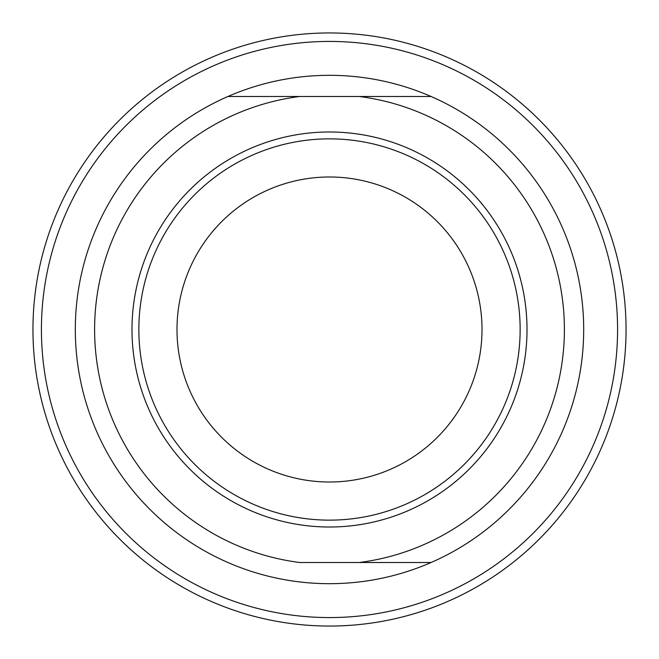 <?xml version="1.0" encoding="UTF-8"?>
<svg xmlns="http://www.w3.org/2000/svg" width="659" height="659" viewBox="0 0 659 659"><rect width="100%" height="100%" fill="white"/><g stroke="black" fill="none" stroke-linecap="round" stroke-linejoin="round"><path stroke-width="0.99" d="M359.27 96.494A234.901 234.901 0 0 1 359.27 562.506L431.085 562.506A254.185 254.185 0 0 1 75.315 329.5A254.185 254.185 0 0 1 431.085 96.494L227.915 96.494L431.085 96.494A254.185 254.185 0 0 1 431.085 562.506L299.73 562.506A234.901 234.901 0 0 1 299.73 96.494M359.27 562.506L299.73 562.506M329.5 482.009A152.509 152.509 0 0 0 482.009 329.5A152.509 152.509 0 0 0 329.5 176.991A152.509 152.509 0 0 0 176.991 329.5A152.509 152.509 0 0 0 329.5 482.009A152.509 152.509 0 0 1 176.991 329.5A152.509 152.509 0 0 1 329.5 176.991M329.5 41.426A288.074 288.074 0 0 1 617.574 329.5A288.074 288.074 0 0 1 329.5 617.574A288.074 288.074 0 0 1 41.426 329.5A288.074 288.074 0 0 1 329.5 41.426M329.5 32.95A296.55 296.55 0 0 0 32.95 329.5A296.55 296.55 0 0 0 329.5 626.05A296.55 296.55 0 0 0 626.05 329.5A296.55 296.55 0 0 0 329.5 32.95M329.5 131.989A197.511 197.511 0 0 1 527.011 329.5A197.511 197.511 0 0 1 329.5 527.011A197.511 197.511 0 0 1 131.989 329.5A197.511 197.511 0 0 1 329.5 131.989M329.5 520.14A190.64 190.64 0 0 0 520.14 329.5A190.64 190.64 0 0 0 329.5 138.86A190.64 190.64 0 0 0 138.86 329.5A190.64 190.64 0 0 0 329.5 520.14"/></g></svg>
